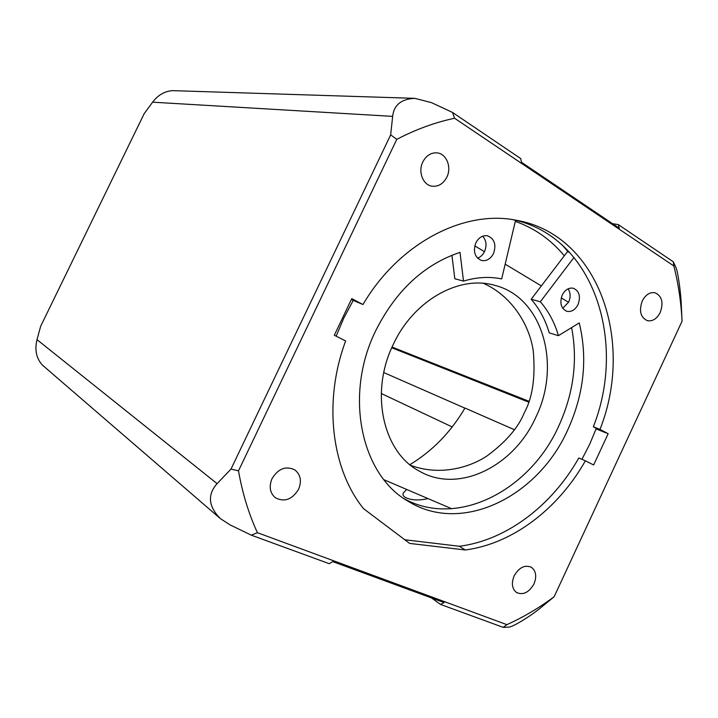 <?xml version="1.0" encoding="UTF-8"?>
<svg xmlns="http://www.w3.org/2000/svg" width="718" height="718" viewBox="0 0 718 718"><rect width="100%" height="100%" fill="white"/><g stroke="black" fill="none" stroke-linecap="round" stroke-linejoin="round"><path stroke-width="1.08" d="M351.308 299.568L362.967 304.531L351.757 298.625L334.31 335.261L345.645 340.933C323.01 401.515 331.483 469.231 363.568 508.676L409.673 543.418L465.264 549.97L459.349 546.272L404.808 539.756M406.72 489.479L403.319 492.925C402.52 494.576 403.193 496.075 405.32 497.43C411.342 500.329 418.89 500.706 427.991 498.588M298.58 489.299C301.892 481.069 300.618 474.58 294.775 469.85C285.845 465.65 278.27 468.576 272.041 478.628C268.801 486.607 269.914 492.988 275.371 497.762C284.454 502.412 292.19 499.584 298.58 489.299M533.968 583.931C536.938 576.419 536.05 570.846 531.293 567.22C524.714 564.608 518.988 567.516 514.115 575.953C511.189 583.357 512.006 588.895 516.583 592.547C523.251 595.348 529.04 592.476 533.968 583.931M660.255 312.438C663.71 302.466 661.924 295.897 654.906 292.72C649.754 292.002 645.527 294.766 642.242 301.021C638.823 310.894 640.528 317.446 647.367 320.695C652.617 321.547 656.916 318.792 660.255 312.438M446.838 177.184C451.945 167.231 446.434 153.499 436.912 152.862C430.881 152.575 426.178 155.609 422.821 161.954C417.786 171.808 423.073 185.226 432.218 186.222C438.492 186.761 443.365 183.745 446.838 177.184M440.511 604.421L444.092 602.573L332.748 561.611L329.239 563.693L251.327 535.179L230.056 524.894L220.309 518.575C208.346 506.37 207.278 494.729 217.096 483.645L230.981 469.114L390.673 134.858L392.647 116.379C393.886 104.99 401.281 98.985 414.816 98.348L431.419 102.602L452.519 112.448L520.73 158.588L521.483 162.268L619.293 228.234L618.306 224.608L673.349 261.846L675.835 267.293C677.666 270.444 680.628 290.485 681.256 303.894L682.055 321.224L554.143 596.739C539.155 607.886 523.404 617.193 506.89 624.66L503.183 627.352L440.511 604.421L431.545 597.959M554.143 596.739L539.712 608.577C528.708 617.444 511.503 627.685 508.38 627.137L503.183 627.352M464.905 408.147L383.789 372.57M514.375 429.705L464.959 408.048C450.886 432.039 432.532 450.913 409.897 464.672M465.264 549.97C512.778 543.84 558.46 508.595 585.358 460.821L578.816 457.958C552.097 505.364 506.639 540.286 459.349 546.272M585.358 460.821L593.633 464.959L608.164 433.708L596.12 428.924M608.164 433.708L599.979 429.4L593.337 426.77L596.308 428.431M528.906 401.254L392.064 347.072M528.61 402.116L391.759 347.763M599.979 429.4C634.874 341.472 598.749 234.041 515.703 220.13C463.702 209.809 398.957 243.133 362.967 304.531M512.401 219.591C592.996 235.666 627.379 340.727 593.337 426.77M564.285 255.814C551.038 239.74 534.713 228.252 515.318 221.368M618.306 224.608L612.508 223.657M390.673 134.858L396.767 139.364C415.893 129.384 435.162 122.347 454.584 118.255L452.519 112.448M396.767 139.364L238.502 470.837L230.981 469.114M251.327 535.179L257.412 532.702C248.697 513.747 242.397 493.122 238.502 470.837M257.412 532.702L506.89 624.66M673.349 261.846L673.843 265.983C678.393 283.861 681.131 302.278 682.055 321.224M673.843 265.983L454.584 118.255M414.816 98.348L172.832 90.647C164.781 91.123 158.041 94.964 152.62 102.18L144.219 113.579L40.666 326.25L37.013 339.65C34.509 350.016 36.358 358.542 42.541 365.229L220.309 518.575M562.454 245.26L568.288 251.982M562.257 295.026C565.066 289.776 568.728 287.505 573.26 288.214C579.273 290.943 580.871 296.39 578.053 304.558C575.208 309.889 571.483 312.142 566.87 311.325C561 308.534 559.466 303.104 562.257 295.026M568.091 288.824C570.577 292.684 570.765 297.099 568.674 302.099L562.724 308.3M475.837 242.846C478.7 237.514 482.568 235.163 487.441 235.782C494.478 238.672 496.497 244.578 493.508 253.508C490.582 258.956 486.633 261.289 481.643 260.517C474.804 257.547 472.875 251.659 475.837 242.846M482.675 236.186C486.355 240.377 486.983 245.475 484.56 251.488C482.909 254.836 480.566 257.062 477.533 258.157M596.335 428.341L589.693 444.209L581.93 459.323M336.159 336.195L343.814 318.074L353.238 300.42M515.56 220.309L501.676 278.916C489.398 276.394 476.671 277.121 463.514 281.097L460.005 252.368C424.069 264.448 395.968 290.557 375.72 330.693C343.769 395.403 361.226 475.011 408.183 501.281C461.916 534.919 538.231 496.578 567.848 429.687C584.03 393.877 587.827 358.291 579.229 322.921L558.424 335.674C554.637 322.597 548.606 311.289 540.34 301.748L574.041 257.394M404.279 498.768C457.581 528.242 530.135 490.34 558.784 425.954C573.61 393.356 577.891 360.562 571.618 327.587M463.514 281.097L454.817 278.746L451.909 255.249M558.424 335.674L549.225 332.865C545.429 319.914 539.415 308.713 531.176 299.262L567.355 251.794L569.518 252.233M531.176 299.262L540.34 301.748M535.736 417.427C513.971 466.269 458.838 493.948 419.617 471.286C383.179 452.663 369.384 392.827 393.276 344.434C413.532 300.357 459.314 274.94 494.612 285.306C542.817 297.081 561.664 365.085 535.736 417.427M410.795 465.399C437.989 475.504 467.409 468.89 486.894 456.029C505.939 441.965 518.414 427.524 524.311 412.715C532.612 397.691 535.583 377.049 533.241 350.779C529.507 325.039 511.925 295.942 483.51 283.377M451.658 508.721L383.977 479.732M474.769 245.87L484.453 251.695M505.176 264.161L541.354 285.917M561.243 297.88L568.584 302.296M217.096 483.645L37.013 339.65M392.647 116.379L152.62 102.18M381.276 393.518L452.205 426.941"/></g></svg>
